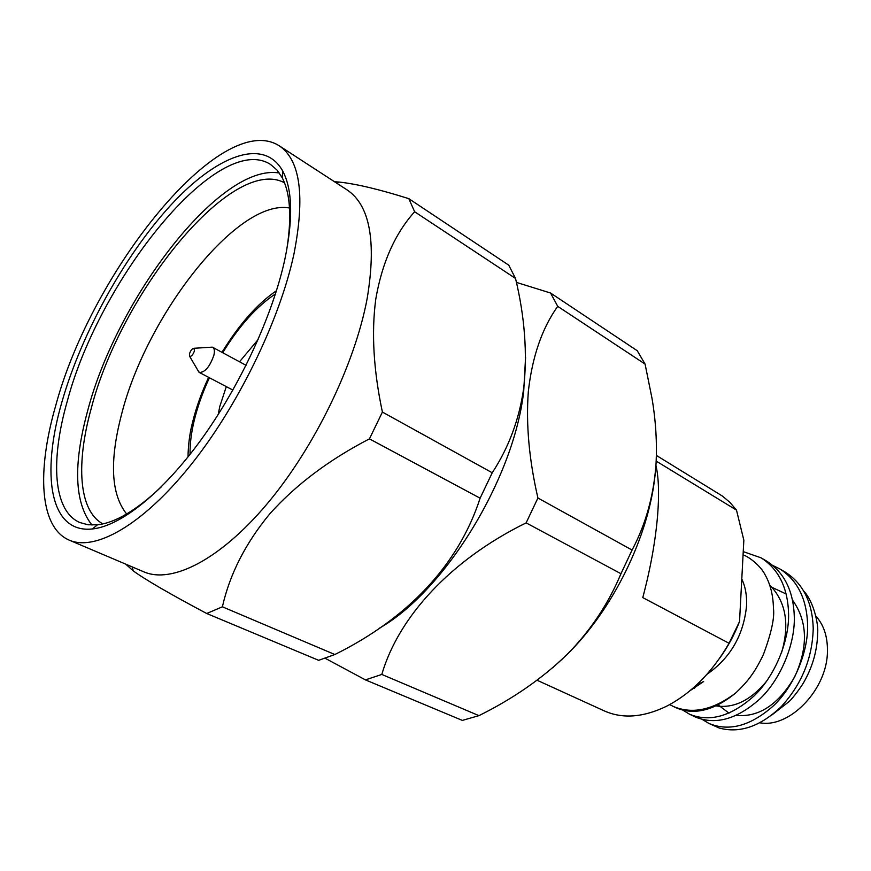 <?xml version="1.0" encoding="UTF-8"?>
<svg xmlns="http://www.w3.org/2000/svg" width="871" height="871" viewBox="0 0 871 871"><rect width="100%" height="100%" fill="white"/><g stroke="black" fill="none" stroke-linecap="round" stroke-linejoin="round"><path stroke-width="1.31" d="M525.572 357.404L523.711 391.188C514.032 478.473 444.918 590.908 379.495 628.154M325.166 658.28L365.45 679.892L381.803 674.437C398.504 617.114 450.481 560.031 526.128 522.872L537.919 498.016C529.078 459.714 525.888 424.231 528.327 391.58C532.214 356.783 542.002 328.367 557.712 306.342L550.57 293.026L516.394 282.389M334.464 181.712L339.418 182.093C356.664 183.977 379.789 189.497 408.815 198.664L508.751 265.176L515.523 278.448C524.843 317.207 527.543 353.964 523.623 388.727C519.181 419.561 508.718 447.574 492.235 472.768L480.106 498.19C458.364 565.453 407.084 618.802 334.845 654.524L318.666 660.327L206.71 613.5C170.248 594.131 145.816 579.966 133.405 571.006L125.729 564.147M62.124 401.281C81.732 333.179 124.161 256.259 170.183 205.817C215.986 155.724 263.804 136.54 282.835 171.239C292.569 189.834 293.189 219.438 284.697 260.059C272.405 315.966 239.873 386.245 201.059 439.79C162.169 493.324 120.557 526.051 92.424 528.958C49.549 533.705 40.763 474.205 62.124 401.281M286.319 252.198C291.959 218.632 290.576 193.798 282.182 177.706L276.924 169.954L270.467 164.39C218.186 130.879 99.61 278.785 67.35 400.954C50.278 460.4 53.011 510.972 79.838 522.535L88.069 524.778L97.432 524.81C115.473 522.785 136.845 510.058 161.538 486.639M102.898 523.896C78.63 510.842 75.864 463.72 91.183 408.619C120.666 293.309 231.947 154.755 284.479 182.758M289.52 207.995C237.304 198.283 145.849 316.315 121.374 415.086C109.332 461.619 111.096 494.576 126.654 513.977M279.362 173.046C220.646 162.485 117.019 298.078 87.655 410.774C72.99 464.787 74.438 502.883 91.988 525.071M552.682 667.785L566.444 655.123C590.059 631.323 608.23 604.18 620.969 573.717L632.074 550.047C645.683 524.44 653.653 495.937 655.994 464.559C657.17 443.132 655.852 421.096 652.02 398.417L645.084 364.089L637.267 350.73L550.57 293.026M365.45 679.892L462.327 720.404L478.941 715.646C512.594 698.999 541.762 678.825 566.444 655.123C612.912 609.798 648.819 536.536 655.101 474.869M69.288 540.162L143.867 571.855C171.783 584.016 220.004 559.944 267.332 503.612C314.583 447.378 354.943 364.078 367.181 298.448C376.588 241.43 369.914 205.262 347.148 189.954L279.199 145.784C221.31 108.919 91.662 271.469 55.82 405.276C36.724 470.95 39.315 527.478 69.288 540.162C95.179 551.485 142.125 525.344 189.747 466.312C237.304 407.378 279.493 321.127 293.908 254.212C305.253 196.16 300.343 160.014 279.199 145.784M408.815 198.664L414.629 211.751C394.977 233.657 382.031 262.792 375.771 299.145C371.318 332.678 373.528 370.317 382.402 412.059L369.435 438.864C329.173 459.703 295.988 484.646 269.89 513.705C245.611 543.069 229.781 574.098 222.388 606.815L206.71 613.5M645.084 364.089L557.712 306.342M478.941 715.646L381.803 674.437M620.969 573.717L526.128 522.872M632.074 550.047L537.919 498.016M515.523 278.448L414.629 211.751M334.845 654.524L222.388 606.815M480.106 498.19L369.435 438.864M492.235 472.768L382.402 412.059M189.443 353.909L189.66 356.37C191.435 356.587 193.035 354.758 194.451 350.871L193.972 348.28C192.164 348.531 190.662 350.414 189.443 353.909M210.336 347.279L212.753 347.344C214.44 348.411 214.821 351.024 213.896 355.205C209.878 366.669 205.044 372.429 199.372 372.483L197.967 370.513M258.099 339.592L239.514 361.781M226.297 386.615L219.732 406.648L218.262 414.422M718.161 704.922L729.038 713.175M736.289 715.429C759.033 717.421 778.511 704.552 794.722 676.811C808.364 646.892 807.646 621.35 792.577 600.184M786.208 594.011L770.16 586.499M694.035 687.273L694.514 688.297M716.136 705.902C734.003 708.548 750.856 700.273 766.709 681.089M781.45 653.032C789.91 624.387 785.98 601.698 769.659 584.964M779.752 568.872L785.261 572.127C803.16 583.592 812.491 602.427 813.22 628.601C812.393 658.16 801.788 684.116 781.407 706.468C760.535 726.414 739.806 733.611 719.228 728.036L708.994 723.485C729.136 731.771 750.552 725.946 773.219 706C793.492 687.263 808.114 652.912 807.624 625.432C806.927 599.183 797.64 580.336 779.752 568.872L772.904 565.529M682.973 710.224L689.571 714.231C709.615 722.451 731.019 716.43 753.785 696.179C774.134 677.137 788.941 642.384 788.603 614.665C788.048 588.197 778.859 569.253 761.036 557.81L766.676 561.142C784.521 572.585 793.742 591.507 794.341 617.909C794.722 645.553 779.97 680.186 759.643 699.141C736.91 719.304 715.494 725.26 695.417 717.018L695.417 717.018M743.061 554.849C749.463 556.961 760.993 566.281 765.108 574.838C770.389 584.093 773.176 595.296 773.459 608.437C774.689 617.735 771.347 633.075 763.432 654.459C759.262 663.267 755.059 670.528 750.824 676.255C747.427 681.057 742.43 686.598 735.81 692.891C713.98 710.649 693.947 715.57 675.711 707.633L669.679 704.606M690.159 690.616L703.626 681.525L696.55 684.987M761.036 557.81L743.235 551.626M702.505 719.588L708.983 723.485M771.967 714.928L789.311 701.373C792.425 698.509 801.549 686.969 805 680.088C812.632 666.043 816.813 651.345 817.542 636.015L817.597 633.555C818.794 625.737 814.091 602.024 803.781 591.104M655.939 465.462C658.716 477.45 659.271 494.118 657.605 515.48C655.406 541.305 650.474 568.676 642.776 597.604L729.06 643.277L739.533 621.535C734.46 634.698 727.797 646.979 719.555 658.378M656.19 461.107L736.496 510.123L743.845 540.205L739.533 621.535M741.787 579.008C745.424 586.684 747.013 595.655 746.545 605.911C743.573 635.188 730.388 657.975 707.002 674.274M735.81 692.891C713.011 710.192 691.944 714.612 672.608 706.152M815.789 616.026C823.716 624.736 827.602 636.385 827.439 650.975C827.635 688.961 789.845 728.439 759.937 722.799M736.496 510.123L729.92 502.36L722.397 496.056L656.396 455.446M537.048 680.229L604.387 710.943C622.525 719.011 643.19 717.475 666.402 706.327C691.236 693.458 712.13 672.445 729.06 643.277M209.421 377.753C202.638 392.364 197.554 406.692 194.157 420.747C191.228 433.029 189.867 444.221 190.074 454.335M275.465 293.908C256.586 306.472 239.002 326.07 222.736 352.722M282.182 177.706L282.835 171.239M283.619 172.785L282.737 172.218M336.435 182.997L339.418 182.093M132.109 566.858L133.405 571.006M94.155 528.751L93.186 528.327M97.432 524.81L92.424 528.958M189.66 356.37L198.958 372.2M199.372 372.483L232.873 390.066M208.637 377.339C201.604 392.418 196.28 407.258 192.676 421.858C189.845 432.408 188.288 444.112 187.984 456.959M695.428 717.029L689.582 714.242M276.477 290.718C257.631 303.5 239.46 324.034 221.963 352.309M212.753 347.344L246.047 365.308M193.972 348.28L212.295 347.148"/></g></svg>
